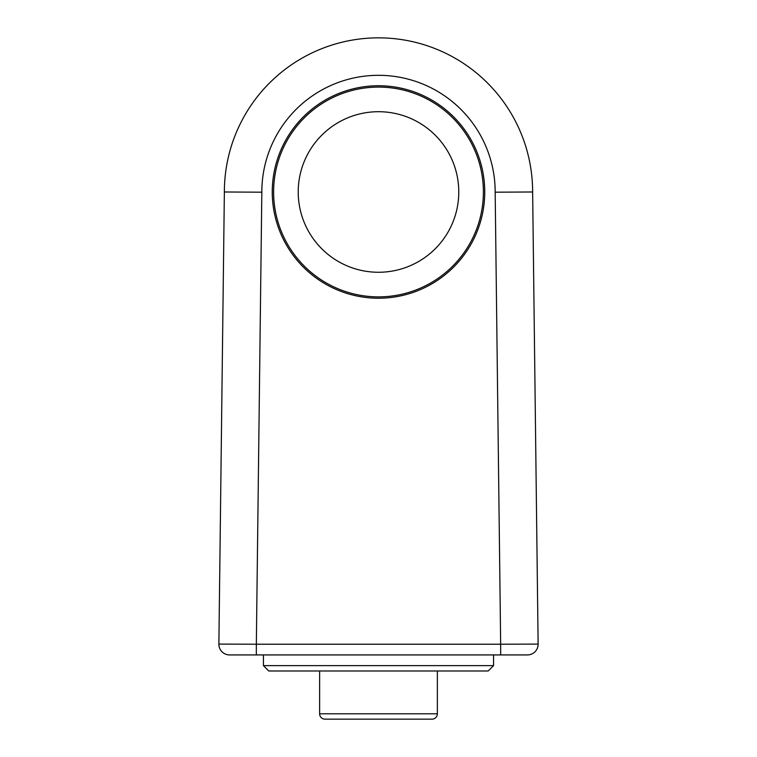 <?xml version="1.0" encoding="UTF-8"?>
<svg xmlns="http://www.w3.org/2000/svg" width="757" height="757" viewBox="0 0 757 757"><rect width="100%" height="100%" fill="white"/><g stroke="black" fill="none" stroke-linecap="round" stroke-linejoin="round"><path stroke-width="1.14" d="M298.22 191.985A80.28 80.28 0 0 0 378.5 272.265A80.28 80.28 0 0 0 458.78 191.985A80.28 80.28 0 0 0 378.5 111.705A80.28 80.28 0 0 0 298.22 191.985M382.834 85.834A106.235 106.235 0 0 0 272.35 187.651A106.235 106.235 0 0 0 374.166 298.135A106.235 106.235 0 0 0 484.65 196.318A106.235 106.235 0 0 0 382.834 85.834M411.6 92.449A104.901 104.901 0 0 0 278.964 158.885A104.901 104.901 0 0 0 345.4 291.521A104.901 104.901 0 0 0 478.036 225.094A104.901 104.901 0 0 0 411.6 92.449M495.173 192.193L532.635 191.985L538.123 644.093L500.661 644.226L495.173 192.193A116.673 116.673 0 0 0 378.5 75.312A116.673 116.673 0 0 0 261.827 192.193L224.365 191.985A154.135 154.135 0 0 1 378.5 37.85A154.135 154.135 0 0 1 532.635 191.985M261.827 192.193L256.339 644.226L218.877 644.093L224.365 191.985M488.218 670.986L493.564 665.63L488.218 670.986L268.782 670.986L263.436 665.63L263.436 654.928M527.421 654.928A10.702 10.702 0 0 0 538.123 644.226A10.702 10.702 0 0 1 527.421 654.928L229.579 654.928A10.702 10.702 0 0 1 218.877 644.093A10.702 10.702 0 0 0 229.579 654.928M268.782 670.986L263.436 665.63L493.564 665.63L493.564 654.928M437.366 713.794A5.356 5.356 0 0 1 432.02 719.15A5.356 5.356 0 0 0 437.366 713.794A5.356 5.356 0 0 1 432.02 719.15L324.98 719.15A5.356 5.356 0 0 1 319.624 713.794L437.366 713.794L437.366 670.986M319.624 713.794A5.356 5.356 0 0 0 324.98 719.15A5.356 5.356 0 0 1 319.624 713.794L319.624 670.986M256.339 654.928L256.339 644.226L500.661 644.226L500.661 654.928"/></g></svg>
